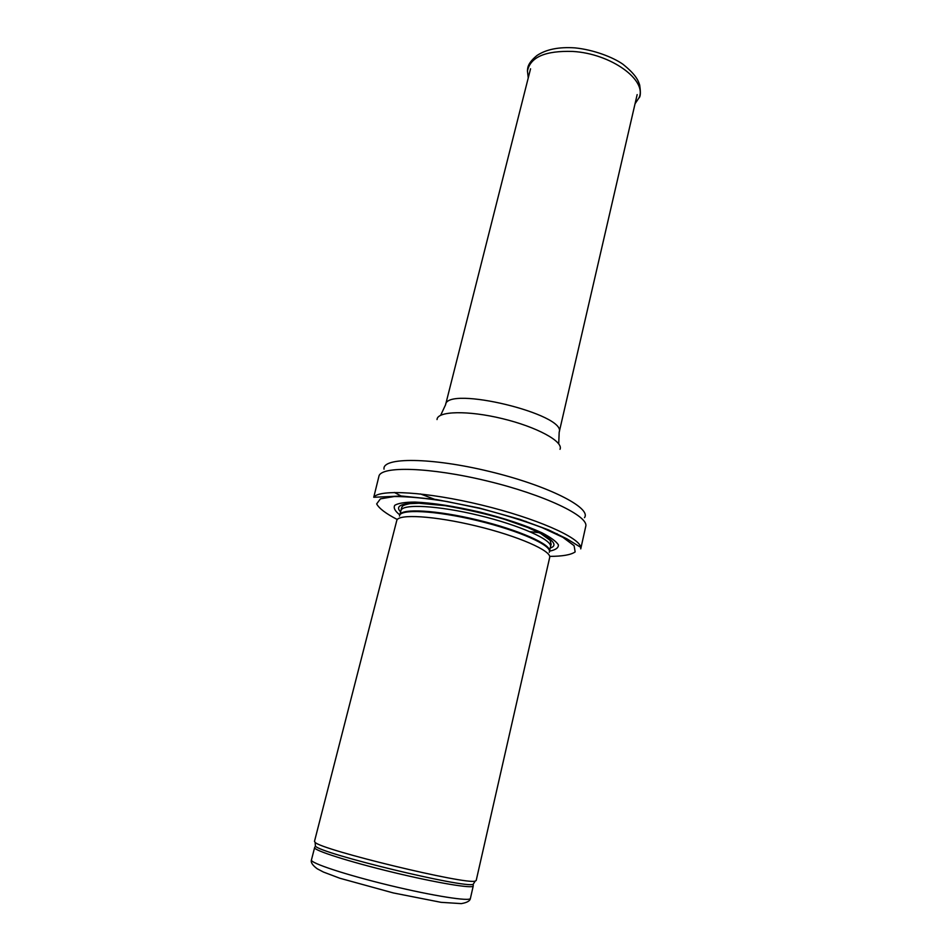 <?xml version="1.0" encoding="UTF-8"?>
<svg xmlns="http://www.w3.org/2000/svg" width="952" height="952" viewBox="0 0 952 952"><rect width="100%" height="100%" fill="white"/><g stroke="black" fill="none" stroke-linecap="round" stroke-linejoin="round"><path stroke-width="1.43" d="M476.19 880.517L475.215 881.052C467.158 885.193 320.372 849.684 315.1 842.318L314.481 841.389L396.77 520.518C397.853 513.675 434.421 515.817 476.369 526.016C518.34 536.119 551.839 550.934 549.673 557.503L476.19 880.517M549.506 551.137C555.623 549.947 558.586 547.852 558.408 544.865C556.23 541.414 550.756 537.392 541.962 532.799C525.825 525.397 505.084 518.483 479.737 512.069C454.259 506.19 432.66 502.858 414.917 502.061C405.005 502.132 398.281 503.203 394.782 505.286C393.259 507.856 394.937 511.069 399.828 514.925M580.744 548.887L580.768 547.364C579.732 537.499 535.738 518.09 481.45 505C427.186 491.827 379.182 488.983 373.755 497.277L378.908 476.345C380.61 465.778 430.042 467.099 487.257 481.01C544.485 494.79 589.074 516.21 585.742 526.385L580.744 548.887M470.407 898.402C470.359 901.758 433.196 895.963 389.428 885.36C345.659 874.793 309.947 862.952 311.447 859.953L314.612 847.601C313.22 850.231 348.932 861.691 392.605 872.234C436.278 882.813 473.275 888.954 473.239 885.979L470.407 898.402C470.086 900.913 467.039 902.651 461.292 903.615L441.038 902.329L393.235 892.917L339.805 878.232L323.513 872.08L317.218 868.783C312.494 865.261 310.566 862.322 311.447 859.953M473.906 883.147L473.18 884.313C465.1 888.585 320.657 853.646 315.421 846.149L315.302 844.781M549.256 552.327C553.053 545.96 519.923 530.847 477.654 520.673C435.421 510.403 399.031 508.701 399.507 516.103M550.494 546.769L549.494 551.196C551.648 544.58 518.876 529.919 477.809 520.042C436.766 510.058 400.923 508.118 399.816 514.984L400.947 510.593C402.077 503.608 437.932 505.441 478.927 515.401C519.959 525.29 552.684 540.046 550.494 546.769L551.137 544.33L550.173 540.343L540.617 533.453L527.824 527.539L504.274 519.233C486.817 514.056 467.051 509.522 444.977 505.643L419.023 503.251L410.026 503.62C402.16 505.25 402.351 506.059 401.494 508.118L400.947 510.593M550.208 548.043C565.785 543.271 530.847 524.635 479.677 512.331C428.543 499.883 388.952 500.49 400.625 511.855M549.661 556.373C562.453 556.349 570.95 554.861 575.151 551.922L574.104 545.686L562.846 537.309L541.997 527.587C523.838 520.768 503.37 514.425 480.582 508.57L447.166 501.561C425.949 498.193 408.313 496.516 394.283 496.527L380.443 498.836L376.659 503.905C379.063 508.439 385.941 513.64 397.293 519.518M529.895 531.68L540.082 532.775M555.98 533.715L557.11 533.739M394.378 492.458L402.041 496.48M416.607 502.906L417.44 503.239M524.659 521.22L526.016 521.41M584.492 517.65C591.846 507.928 547.995 485.544 489.554 471.49C431.161 457.281 381.919 457.138 384.025 469.157M420.439 493.933L435.599 499.681M560.014 449.308C563.751 441.645 536.94 426.936 502.347 418.63C467.777 410.205 437.206 411.038 437.027 419.558M558.729 443.822L559.169 432.279C567.309 414.417 446.488 385.191 445.56 404.802L440.681 415.262M635.234 103.471L638.899 97.996C647.907 80.527 611.113 53.55 572.735 51.444C545.341 50.575 530.24 57.096 527.456 71.031L528.217 77.576M475.215 881.052L473.18 884.313L473.239 885.979M315.1 842.318L315.421 846.149L314.612 847.601M580.768 547.364L566.797 538.772L548.412 529.847L519.959 519.399L479.32 508.035L436.48 499.55L401.351 495.992L373.755 497.277M559.169 432.279L637.162 94.605M445.56 404.802L530.55 68.806M528.253 77.897L527.456 71.031C527.694 68.544 526.944 63.701 537.011 55.478C546.246 49.325 558.907 46.803 574.996 47.886C593.239 49.694 612.624 57.013 622.846 64.177C636.745 75.327 638.316 81.051 639.684 85.085C640.791 92.534 640.529 96.83 638.899 97.996L635.055 103.732"/></g></svg>
